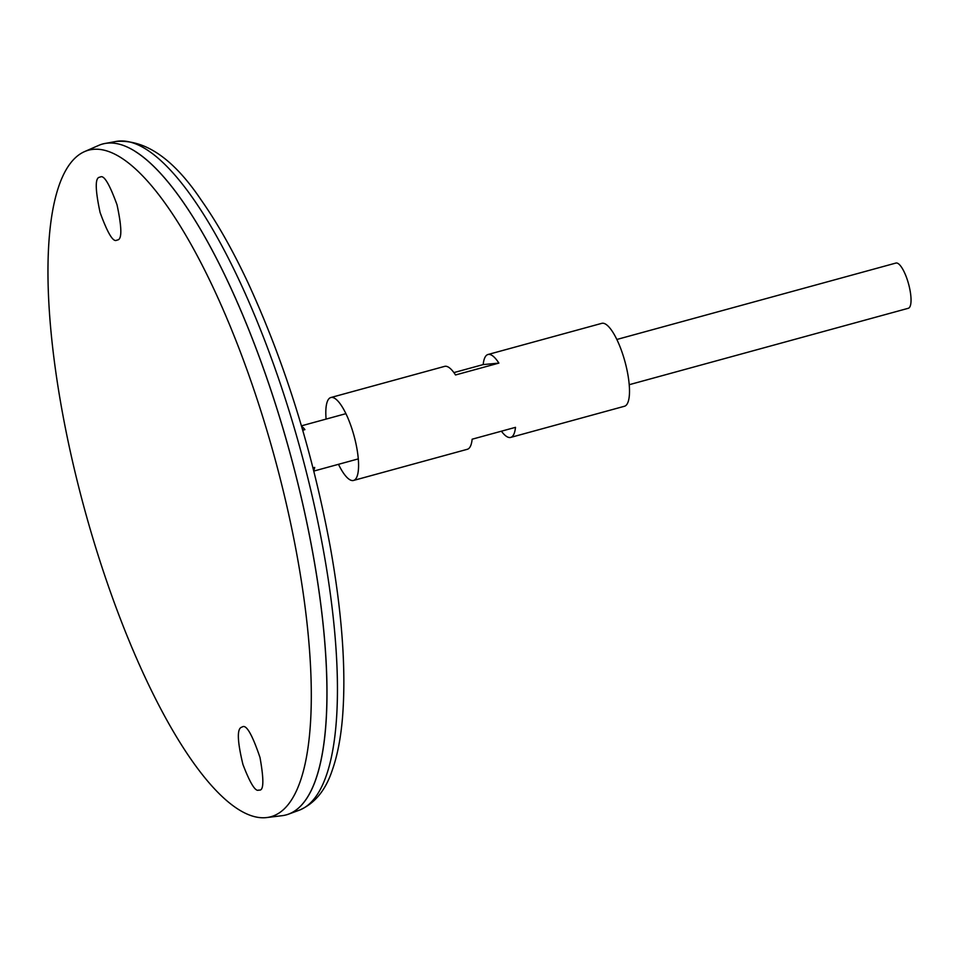 <?xml version="1.0" encoding="UTF-8"?>
<svg xmlns="http://www.w3.org/2000/svg" width="959" height="959" viewBox="0 0 959 959"><rect width="100%" height="100%" fill="white"/><g stroke="black" fill="none" stroke-linecap="round" stroke-linejoin="round"><path stroke-width="1.44" d="M338.479 464.312A42.987 12.251 -105.3 0 0 353.547 480.447L467.333 449.291A42.987 12.251 -105.3 0 0 472.14 439.21L515.486 427.342A42.987 12.251 74.7 0 1 510.691 437.412L624.477 406.256A42.987 12.251 -105.3 0 0 624.944 361.567A42.987 12.251 -105.3 0 0 601.773 323.351L487.987 354.506A42.987 12.251 74.7 0 1 498.884 363.101L455.525 374.969A42.987 12.251 -105.3 0 0 444.628 366.374L330.843 397.529A42.987 12.251 -105.3 0 0 326.096 419.095M353.547 480.447A42.987 12.251 -105.3 0 0 354.015 435.758A42.987 12.251 -105.3 0 0 330.843 397.529M453.907 372.595L483.18 364.588A42.987 12.251 74.7 0 1 487.987 354.506M510.691 437.412A42.987 12.251 74.7 0 1 501.413 431.19M483.18 364.588L498.884 363.101M629.224 384.703L908.305 308.283A23.448 6.689 -105.3 0 0 908.557 283.9A23.448 6.689 -105.3 0 0 895.922 263.054L616.841 339.474M301.629 426.515A23.448 6.689 74.7 0 1 304.914 429.632L302.72 430.231M313.006 467.884L314.684 467.417A23.448 6.689 74.7 0 1 313.641 470.389M100.371 176.995C103.932 174.802 109.482 184.08 117.034 204.818C121.901 227.643 122.081 239.366 117.573 239.978L116.722 240.206C113.162 242.399 107.612 233.133 100.072 212.418C95.193 189.606 95.001 177.883 99.496 177.235L100.371 176.995M242.555 726.79L241.021 727.473C236.921 729.847 237.556 742.182 242.939 764.491C250.287 783.623 255.609 792.134 258.906 790.012C263.761 791.391 264.121 780.566 260.009 757.526C252.301 734.834 246.475 724.584 242.555 726.79M80.22 492.902A345.516 98.501 -105.3 0 0 266.842 817.548A345.516 98.501 -105.3 0 0 274.634 457.491A345.516 98.501 -105.3 0 0 84.5 151.63A345.516 98.501 -105.3 0 0 80.22 492.902M266.842 817.548L282.186 815.677A347.769 99.137 -105.3 0 0 290.026 453.271A347.769 99.137 -105.3 0 0 98.645 145.42L84.5 151.63M310.548 791.882A347.721 99.125 -105.3 0 0 290.062 453.271A347.721 99.125 -105.3 0 0 135.183 151.438M286.273 814.874A347.769 99.137 -105.3 0 0 288.599 814.131A347.769 99.137 -105.3 0 0 290.062 453.259A347.769 99.137 -105.3 0 0 104.963 143.49A347.769 99.137 -105.3 0 0 102.589 144.03M302.612 429.848L304.914 429.632M288.599 814.131L299.172 810.235A346.81 98.861 -105.3 0 0 300.635 450.37A346.81 98.861 -105.3 0 0 116.039 141.452L104.963 143.49M345.911 413.665L301.438 425.844M358.294 458.893L313.821 471.073M299.172 810.235C314.456 803.762 325.425 790.588 332.09 770.724C337.244 756.231 340.697 738.694 342.459 718.099C346.283 670.88 342.231 613.856 330.292 547.014C312.55 451.605 285.183 363.653 248.189 283.157C232.893 250.503 217.249 222.836 201.27 200.155C173.543 158.786 145.133 139.211 116.039 141.452"/></g></svg>
